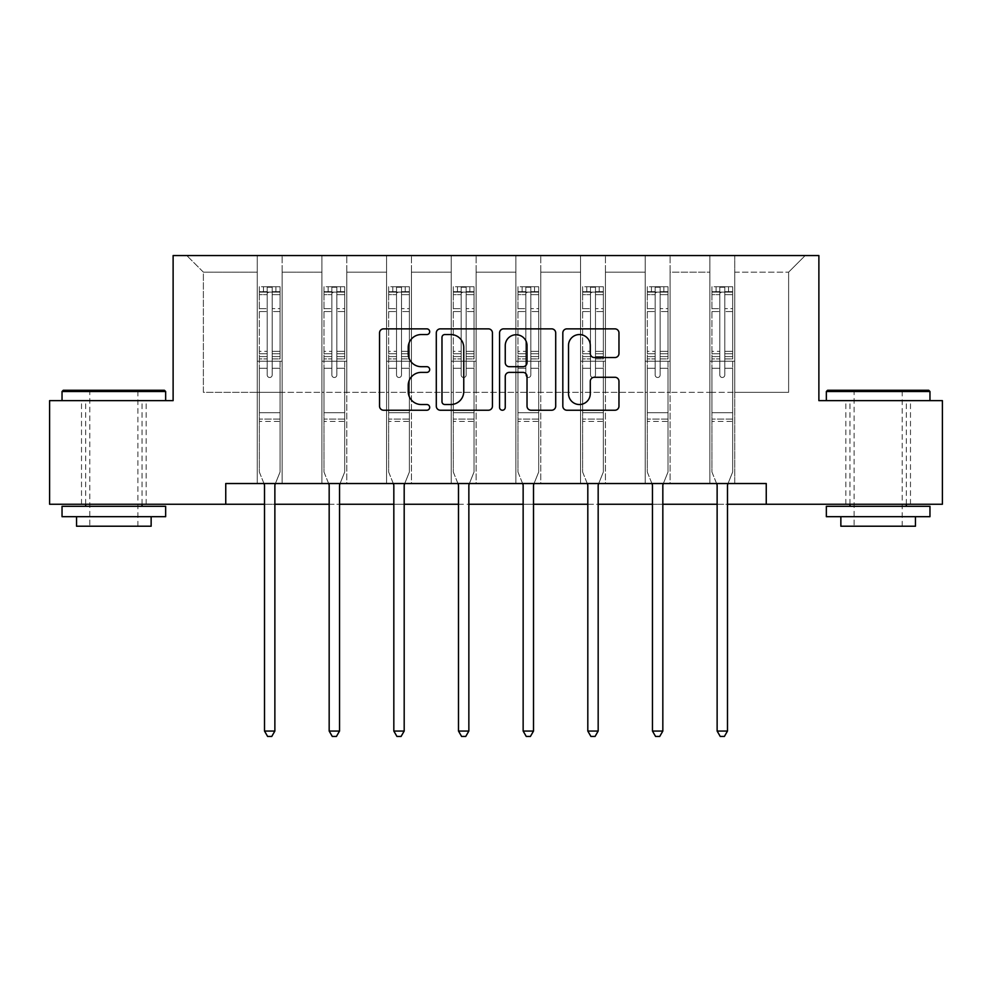 <?xml version="1.0" encoding="UTF-8"?>
<svg xmlns="http://www.w3.org/2000/svg" width="992" height="992" viewBox="0 0 992 992"><rect width="100%" height="100%" fill="white"/><g stroke="black" fill="none" stroke-linecap="round" stroke-linejoin="round"><path stroke-width="0.74" stroke-dasharray="4.96 3.72" d="M429.685 331.7A2.852 2.852 0 0 0 426.833 328.86L383.606 328.86A4.067 4.067 0 0 0 379.539 332.928L379.539 406.162A4.067 4.067 0 0 0 383.606 410.229L426.833 410.229A2.852 2.852 0 0 0 429.685 407.377A2.852 2.852 0 0 0 426.833 404.525L421.24 404.525A13.02 13.02 0 0 1 408.22 391.505L408.22 385.404A13.02 13.02 0 0 1 421.24 372.384L426.833 372.384A2.852 2.852 0 0 0 429.685 369.545A2.852 2.852 0 0 0 426.833 366.693L421.24 366.693A13.02 13.02 0 0 1 408.22 353.673L408.22 347.572A13.02 13.02 0 0 1 421.24 334.552L426.833 334.552A2.852 2.852 0 0 0 429.685 331.7M878.156 400.632L826.348 400.632L878.156 400.632M878.156 504.246L845.829 504.246L878.156 504.246M113.844 400.632L62.037 400.632L113.844 400.632M113.844 504.246L81.518 504.246L113.844 504.246M766.246 504.246L766.246 483.526L766.246 504.246L942.4 504.246L942.4 400.632L818.884 400.632L818.884 255.552L173.116 255.552L173.116 400.632L49.6 400.632L49.6 504.246L225.754 504.246L225.754 483.526L766.246 483.526L225.754 483.526L766.246 483.526L766.246 504.246L225.754 504.246L225.754 483.526L225.754 504.246M709.875 255.552L805.206 255.552L734.737 255.552L734.737 392.336L788.628 392.336L734.737 392.336L734.737 272.143L788.628 272.143L734.737 272.143L734.737 255.552L734.737 483.526L709.875 483.526L734.737 483.526L709.875 483.526L734.737 483.526L734.737 255.552L670.084 255.552L709.875 255.552L709.875 392.336L670.084 392.336L709.875 392.336L709.875 272.143L670.084 272.143L670.084 392.336L670.084 272.143L709.875 272.143L709.875 255.552L709.875 483.526L709.875 361.249L709.875 392.336L734.737 392.336L709.875 392.336L709.875 361.249L734.737 361.249L709.875 361.249L709.875 483.526L709.875 255.552M645.209 255.552L670.084 255.552L670.084 483.526L645.209 483.526L670.084 483.526L645.209 483.526L670.084 483.526L670.084 255.552L605.43 255.552L645.209 255.552L645.209 392.336L605.43 392.336L645.209 392.336L645.209 272.143L605.43 272.143L605.43 392.336L605.43 272.143L645.209 272.143L645.209 255.552L645.209 483.526L645.209 361.249L645.209 392.336L670.084 392.336L645.209 392.336L645.209 361.249L670.084 361.249L645.209 361.249L645.209 483.526L645.209 255.552M580.556 255.552L605.43 255.552L605.43 483.526L580.556 483.526L605.43 483.526L580.556 483.526L605.43 483.526L605.43 255.552L540.764 255.552L580.556 255.552L580.556 392.336L540.764 392.336L580.556 392.336L580.556 272.143L540.764 272.143L540.764 392.336L540.764 272.143L580.556 272.143L580.556 255.552L580.556 483.526L580.556 361.249L580.556 392.336L605.43 392.336L580.556 392.336L580.556 361.249L605.43 361.249L580.556 361.249L580.556 483.526L580.556 255.552M515.89 255.552L540.764 255.552L540.764 483.526L515.89 483.526L540.764 483.526L515.89 483.526L540.764 483.526L540.764 255.552L476.11 255.552L515.89 255.552L515.89 392.336L476.11 392.336L515.89 392.336L515.89 272.143L476.11 272.143L476.11 392.336L476.11 272.143L515.89 272.143L515.89 255.552L515.89 483.526L515.89 361.249L515.89 392.336L540.764 392.336L515.89 392.336L515.89 361.249L540.764 361.249L515.89 361.249L515.89 483.526L515.89 255.552M451.236 255.552L476.11 255.552L476.11 483.526L451.236 483.526L476.11 483.526L451.236 483.526L476.11 483.526L476.11 255.552L411.444 255.552L451.236 255.552L451.236 392.336L411.444 392.336L451.236 392.336L451.236 272.143L411.444 272.143L411.444 392.336L411.444 272.143L451.236 272.143L451.236 255.552L451.236 483.526L451.236 361.249L451.236 392.336L476.11 392.336L451.236 392.336L451.236 361.249L476.11 361.249L451.236 361.249L451.236 483.526L451.236 255.552M386.57 255.552L411.444 255.552L411.444 483.526L386.57 483.526L411.444 483.526L386.57 483.526L411.444 483.526L411.444 255.552L346.791 255.552L386.57 255.552L386.57 392.336L346.791 392.336L386.57 392.336L386.57 272.143L346.791 272.143L346.791 392.336L346.791 272.143L386.57 272.143L386.57 255.552L386.57 483.526L386.57 361.249L386.57 392.336L411.444 392.336L386.57 392.336L386.57 361.249L411.444 361.249L386.57 361.249L386.57 483.526L386.57 255.552M321.916 255.552L346.791 255.552L346.791 483.526L321.916 483.526L346.791 483.526L321.916 483.526L346.791 483.526L346.791 255.552L282.125 255.552L321.916 255.552L321.916 392.336L282.125 392.336L321.916 392.336L321.916 272.143L282.125 272.143L282.125 392.336L282.125 272.143L321.916 272.143L321.916 255.552L321.916 483.526L321.916 361.249L321.916 392.336L346.791 392.336L321.916 392.336L321.916 361.249L346.791 361.249L321.916 361.249L321.916 483.526L321.916 255.552M257.263 255.552L282.125 255.552L282.125 483.526L257.263 483.526L282.125 483.526L257.263 483.526L282.125 483.526L282.125 255.552L186.794 255.552L257.263 255.552L257.263 392.336L203.372 392.336L203.372 272.143L257.263 272.143L203.372 272.143L186.794 255.552L203.372 272.143L203.372 392.336L257.263 392.336L257.263 255.552L257.263 483.526L257.263 255.552M264.504 504.246L274.871 504.246M329.17 504.246L339.537 504.246M393.824 504.246L404.19 504.246M458.49 504.246L468.856 504.246M523.144 504.246L533.51 504.246M587.81 504.246L598.176 504.246M652.463 504.246L662.83 504.246M717.129 504.246L727.496 504.246M788.628 392.336L788.628 272.143L805.206 255.552L788.628 272.143L788.628 392.336M257.263 392.336L282.125 392.336L282.125 361.249L282.125 483.526L282.125 361.249L282.125 392.336L257.263 392.336L257.263 361.249L282.125 361.249L257.263 361.249L257.263 483.526L257.263 392.336M257.263 361.249L282.125 361.249L257.263 361.249M321.916 361.249L346.791 361.249L321.916 361.249M386.57 361.249L411.444 361.249L386.57 361.249M451.236 361.249L476.11 361.249L451.236 361.249M515.89 361.249L540.764 361.249L515.89 361.249M580.556 361.249L605.43 361.249L580.556 361.249M645.209 361.249L670.084 361.249L645.209 361.249M709.875 361.249L734.737 361.249L709.875 361.249M492.441 406.162L492.441 332.928A4.067 4.067 0 0 0 488.374 328.86L440.361 328.86A4.067 4.067 0 0 0 436.294 332.928L436.294 406.162A4.067 4.067 0 0 0 440.361 410.229L488.374 410.229A4.067 4.067 0 0 0 492.441 406.162M444.838 334.552A2.852 2.852 0 0 0 441.986 337.404L441.986 401.686A2.852 2.852 0 0 0 444.838 404.525L450.74 404.525A13.02 13.02 0 0 0 463.76 391.505L463.76 347.572A13.02 13.02 0 0 0 450.74 334.552L444.838 334.552M503.626 328.86L551.639 328.86A4.067 4.067 0 0 1 555.706 332.928L555.706 406.162A4.067 4.067 0 0 1 551.639 410.229L531.092 410.229A4.067 4.067 0 0 1 527.025 406.162L527.025 376.452A4.067 4.067 0 0 0 522.958 372.384L509.33 372.384A4.067 4.067 0 0 0 505.25 376.452L505.25 407.377A2.852 2.852 0 0 1 502.411 410.229A2.852 2.852 0 0 1 499.559 407.377L499.559 332.928A4.067 4.067 0 0 1 503.626 328.86M527.025 345.638A10.887 10.887 0 0 0 516.138 334.75A10.887 10.887 0 0 0 505.25 345.638L505.25 362.626A4.067 4.067 0 0 0 509.33 366.693L522.958 366.693A4.067 4.067 0 0 0 527.025 362.626L527.025 345.638M594.357 357.542L614.904 357.542A4.067 4.067 0 0 0 618.971 353.474L618.971 332.928A4.067 4.067 0 0 0 614.904 328.86L566.891 328.86A4.067 4.067 0 0 0 562.824 332.928L562.824 406.162A4.067 4.067 0 0 0 566.891 410.229L614.904 410.229A4.067 4.067 0 0 0 618.971 406.162L618.971 381.337A4.067 4.067 0 0 0 614.904 377.27L594.357 377.27A4.067 4.067 0 0 0 590.29 381.337L590.29 393.65A10.887 10.887 0 0 1 579.402 404.525A10.887 10.887 0 0 1 568.515 393.65L568.515 345.439A10.887 10.887 0 0 1 579.402 334.552A10.887 10.887 0 0 1 590.29 345.439L590.29 353.474A4.067 4.067 0 0 0 594.357 357.542M267.208 375.013A2.492 2.492 0 0 0 269.688 377.493A2.492 2.492 0 0 1 267.208 375.013L267.208 368.292L267.208 375.013A2.492 2.492 0 0 0 269.688 377.493A2.492 2.492 0 0 0 272.18 375.013A2.492 2.492 0 0 1 269.688 377.493A2.492 2.492 0 0 0 272.18 375.013L272.18 368.292L272.18 375.013A2.492 2.492 0 0 1 269.688 377.493A2.492 2.492 0 0 1 267.208 375.013L267.208 356.562L267.208 375.013M263.971 483.526L259.334 472.006L259.334 368.292L259.334 412.734L259.334 368.292L267.208 368.292L259.334 368.292L267.208 368.292L259.334 368.292L259.334 353.722L267.208 353.722L267.208 368.292L267.208 353.722L259.334 353.722L259.334 351.366L267.208 351.366L259.334 351.366L259.334 311.575L267.208 311.575L259.334 311.575L259.334 294.636L267.208 294.636L259.334 294.636L259.334 292.119L259.334 368.292L259.334 358.906L267.208 358.906L259.334 358.906L259.334 356.562L267.208 356.562L259.334 356.562L259.334 308.624L267.208 308.624L267.208 356.562L267.208 308.624L259.334 308.624L259.334 291.685L267.208 291.685L267.208 308.624L267.208 287.234L267.208 293.198L267.208 287.234L272.18 287.234L272.18 293.198C270.518 291.76 268.869 291.76 267.208 293.198L267.208 353.722L267.208 293.198C268.857 291.76 270.518 291.76 272.18 293.198L272.18 356.562L272.18 287.234L267.208 287.234L267.208 291.685L259.334 291.685L259.334 286.725L263.475 286.725L263.475 292.119L259.334 292.119L259.334 286.725L259.334 292.119L275.912 292.119L263.475 292.119L263.475 286.725L279.955 286.725L275.912 286.725L275.912 292.119L280.054 292.119L280.054 286.725L259.334 286.725L259.334 472.006L259.334 412.734L259.334 472.006L264.207 484.133A4.142 4.142 0 0 1 264.504 485.683L264.504 731.054L274.871 731.054L274.871 485.683A4.142 4.142 0 0 1 275.168 484.133L280.054 472.006L280.054 421.439L280.054 472.006L275.416 483.526M280.054 292.119L280.054 421.439L259.334 421.439L280.054 421.439L280.054 412.734L259.334 412.734L280.054 412.734L280.054 368.292L280.054 472.006L275.168 484.133L280.054 472.006L280.054 368.292L272.18 368.292L272.18 311.575L272.18 375.013L272.18 358.906L272.18 368.292L280.054 368.292L272.18 368.292L280.054 368.292L280.054 353.722L272.18 353.722L280.054 353.722L280.054 351.366L272.18 351.366L280.054 351.366L280.054 311.575L272.18 311.575L272.18 294.636L272.18 311.575L280.054 311.575L280.054 294.636L272.18 294.636L280.054 294.636L280.054 292.119L259.433 292.119L279.955 292.119L275.912 292.119L275.912 286.725L280.054 286.725L280.054 358.906L272.18 358.906L272.18 356.562L272.18 358.906L280.054 358.906L280.054 356.562L272.18 356.562L280.054 356.562L280.054 308.624L272.18 308.624L280.054 308.624L280.054 291.685L272.18 291.685L280.054 291.685L280.054 286.725L280.054 292.119M274.871 731.054L264.504 731.054L264.504 485.683L264.504 731.054L267.617 736.448L271.758 736.448L267.617 736.448L264.504 731.054L267.617 736.448L271.758 736.448L274.871 731.054L274.871 485.683A4.142 4.142 0 0 1 275.168 484.133A4.142 4.142 0 0 0 274.871 485.683L274.871 731.054L271.758 736.448L274.871 731.054L264.504 731.054M259.334 472.006L264.207 484.133A4.142 4.142 0 0 1 264.504 485.683A4.142 4.142 0 0 0 264.207 484.133L259.334 472.006M164.412 390.265L63.277 390.265M62.037 391.505L165.652 391.505M62.037 516.683L165.652 516.683M62.037 506.317L165.652 506.317M76.545 526.219L151.144 526.219M113.844 391.505L89.801 391.505L113.844 391.505M928.723 390.265L827.588 390.265M826.348 391.505L929.963 391.505M826.348 516.683L929.963 516.683M826.348 506.317L929.963 506.317M840.856 526.219L915.455 526.219M878.156 391.505L854.112 391.505L878.156 391.505M331.861 375.013A2.492 2.492 0 0 0 334.354 377.493A2.492 2.492 0 0 1 331.861 375.013L331.861 368.292L331.861 375.013A2.492 2.492 0 0 0 334.354 377.493A2.492 2.492 0 0 0 336.834 375.013A2.492 2.492 0 0 1 334.354 377.493A2.492 2.492 0 0 0 336.834 375.013L336.834 368.292L336.834 375.013A2.492 2.492 0 0 1 334.354 377.493A2.492 2.492 0 0 1 331.861 375.013L331.861 356.562L331.861 375.013M328.625 483.526L323.987 472.006L323.987 368.292L323.987 412.734L323.987 368.292L331.861 368.292L323.987 368.292L331.861 368.292L323.987 368.292L323.987 353.722L331.861 353.722L331.861 368.292L331.861 353.722L323.987 353.722L323.987 351.366L331.861 351.366L323.987 351.366L323.987 311.575L331.861 311.575L323.987 311.575L323.987 294.636L331.861 294.636L323.987 294.636L323.987 292.119L323.987 368.292L323.987 358.906L331.861 358.906L323.987 358.906L323.987 356.562L331.861 356.562L323.987 356.562L323.987 308.624L331.861 308.624L331.861 356.562L331.861 308.624L323.987 308.624L323.987 291.685L331.861 291.685L331.861 308.624L331.861 287.234L331.861 293.198L331.861 287.234L336.834 287.234L336.834 293.198C335.184 291.76 333.523 291.76 331.861 293.198L331.861 353.722L331.861 293.198C333.523 291.76 335.172 291.76 336.834 293.198L336.834 356.562L336.834 287.234L331.861 287.234L331.861 291.685L323.987 291.685L323.987 286.725L328.129 286.725L328.129 292.119L323.987 292.119L323.987 286.725L323.987 292.119L340.566 292.119L328.129 292.119L328.129 286.725L344.608 286.725L340.566 286.725L340.566 292.119L344.708 292.119L344.708 286.725L323.987 286.725L323.987 472.006L323.987 412.734L323.987 472.006L328.873 484.133A4.142 4.142 0 0 1 329.17 485.683L329.17 731.054L339.537 731.054L339.537 485.683A4.142 4.142 0 0 1 339.834 484.133L344.708 472.006L344.708 421.439L344.708 472.006L340.082 483.526M344.708 292.119L344.708 421.439L323.987 421.439L344.708 421.439L344.708 412.734L323.987 412.734L344.708 412.734L344.708 368.292L344.708 472.006L339.834 484.133L344.708 472.006L344.708 368.292L336.834 368.292L336.834 311.575L336.834 375.013L336.834 358.906L336.834 368.292L344.708 368.292L336.834 368.292L344.708 368.292L344.708 353.722L336.834 353.722L344.708 353.722L344.708 351.366L336.834 351.366L344.708 351.366L344.708 311.575L336.834 311.575L336.834 294.636L336.834 311.575L344.708 311.575L344.708 294.636L336.834 294.636L344.708 294.636L344.708 292.119L324.086 292.119L344.608 292.119L340.566 292.119L340.566 286.725L344.708 286.725L344.708 358.906L336.834 358.906L336.834 356.562L336.834 358.906L344.708 358.906L344.708 356.562L336.834 356.562L344.708 356.562L344.708 308.624L336.834 308.624L344.708 308.624L344.708 291.685L336.834 291.685L344.708 291.685L344.708 286.725L344.708 292.119M339.537 731.054L329.17 731.054L329.17 485.683L329.17 731.054L332.283 736.448L336.424 736.448L332.283 736.448L329.17 731.054L332.283 736.448L336.424 736.448L339.537 731.054L339.537 485.683A4.142 4.142 0 0 1 339.834 484.133A4.142 4.142 0 0 0 339.537 485.683L339.537 731.054L336.424 736.448L339.537 731.054L329.17 731.054M323.987 472.006L328.873 484.133A4.142 4.142 0 0 1 329.17 485.683A4.142 4.142 0 0 0 328.873 484.133L323.987 472.006M396.527 375.013A2.492 2.492 0 0 0 399.007 377.493A2.492 2.492 0 0 1 396.527 375.013L396.527 368.292L396.527 375.013A2.492 2.492 0 0 0 399.007 377.493A2.492 2.492 0 0 0 401.5 375.013A2.492 2.492 0 0 1 399.007 377.493A2.492 2.492 0 0 0 401.5 375.013L401.5 368.292L401.5 375.013A2.492 2.492 0 0 1 399.007 377.493A2.492 2.492 0 0 1 396.527 375.013L396.527 356.562L396.527 375.013M393.291 483.526L388.653 472.006L388.653 368.292L388.653 412.734L388.653 368.292L396.527 368.292L388.653 368.292L396.527 368.292L388.653 368.292L388.653 353.722L396.527 353.722L396.527 368.292L396.527 353.722L388.653 353.722L388.653 351.366L396.527 351.366L388.653 351.366L388.653 311.575L396.527 311.575L388.653 311.575L388.653 294.636L396.527 294.636L388.653 294.636L388.653 292.119L388.653 368.292L388.653 358.906L396.527 358.906L388.653 358.906L388.653 356.562L396.527 356.562L388.653 356.562L388.653 308.624L396.527 308.624L396.527 356.562L396.527 308.624L388.653 308.624L388.653 291.685L396.527 291.685L396.527 308.624L396.527 287.234L396.527 293.198L396.527 287.234L401.5 287.234L401.5 293.198C399.838 291.76 398.189 291.76 396.527 293.198L396.527 353.722L396.527 293.198C398.176 291.76 399.838 291.76 401.5 293.198L401.5 356.562L401.5 287.234L396.527 287.234L396.527 291.685L388.653 291.685L388.653 286.725L392.795 286.725L392.795 292.119L388.653 292.119L388.653 286.725L388.653 292.119L405.232 292.119L392.795 292.119L392.795 286.725L409.274 286.725L405.232 286.725L405.232 292.119L409.374 292.119L409.374 286.725L388.653 286.725L388.653 472.006L388.653 412.734L388.653 472.006L393.526 484.133A4.142 4.142 0 0 1 393.824 485.683L393.824 731.054L404.19 731.054L404.19 485.683A4.142 4.142 0 0 1 404.488 484.133L409.374 472.006L409.374 421.439L409.374 472.006L404.736 483.526M409.374 292.119L409.374 421.439L388.653 421.439L409.374 421.439L409.374 412.734L388.653 412.734L409.374 412.734L409.374 368.292L409.374 472.006L404.488 484.133L409.374 472.006L409.374 368.292L401.5 368.292L401.5 311.575L401.5 375.013L401.5 358.906L401.5 368.292L409.374 368.292L401.5 368.292L409.374 368.292L409.374 353.722L401.5 353.722L409.374 353.722L409.374 351.366L401.5 351.366L409.374 351.366L409.374 311.575L401.5 311.575L401.5 294.636L401.5 311.575L409.374 311.575L409.374 294.636L401.5 294.636L409.374 294.636L409.374 292.119L388.752 292.119L409.274 292.119L405.232 292.119L405.232 286.725L409.374 286.725L409.374 358.906L401.5 358.906L401.5 356.562L401.5 358.906L409.374 358.906L409.374 356.562L401.5 356.562L409.374 356.562L409.374 308.624L401.5 308.624L409.374 308.624L409.374 291.685L401.5 291.685L409.374 291.685L409.374 286.725L409.374 292.119M404.19 731.054L393.824 731.054L393.824 485.683L393.824 731.054L396.936 736.448L401.078 736.448L396.936 736.448L393.824 731.054L396.936 736.448L401.078 736.448L404.19 731.054L404.19 485.683A4.142 4.142 0 0 1 404.488 484.133A4.142 4.142 0 0 0 404.19 485.683L404.19 731.054L401.078 736.448L404.19 731.054L393.824 731.054M388.653 472.006L393.526 484.133A4.142 4.142 0 0 1 393.824 485.683A4.142 4.142 0 0 0 393.526 484.133L388.653 472.006M461.181 375.013A2.492 2.492 0 0 0 463.673 377.493A2.492 2.492 0 0 1 461.181 375.013L461.181 368.292L461.181 375.013A2.492 2.492 0 0 0 463.673 377.493A2.492 2.492 0 0 0 466.153 375.013A2.492 2.492 0 0 1 463.673 377.493A2.492 2.492 0 0 0 466.153 375.013L466.153 368.292L466.153 375.013A2.492 2.492 0 0 1 463.673 377.493A2.492 2.492 0 0 1 461.181 375.013L461.181 356.562L461.181 375.013M457.944 483.526L453.307 472.006L453.307 368.292L453.307 412.734L453.307 368.292L461.181 368.292L453.307 368.292L461.181 368.292L453.307 368.292L453.307 353.722L461.181 353.722L461.181 368.292L461.181 353.722L453.307 353.722L453.307 351.366L461.181 351.366L453.307 351.366L453.307 311.575L461.181 311.575L453.307 311.575L453.307 294.636L461.181 294.636L453.307 294.636L453.307 292.119L453.307 368.292L453.307 358.906L461.181 358.906L453.307 358.906L453.307 356.562L461.181 356.562L453.307 356.562L453.307 308.624L461.181 308.624L461.181 356.562L461.181 308.624L453.307 308.624L453.307 291.685L461.181 291.685L461.181 308.624L461.181 287.234L461.181 293.198L461.181 287.234L466.153 287.234L466.153 293.198C464.504 291.76 462.842 291.76 461.181 293.198L461.181 353.722L461.181 293.198C462.842 291.76 464.492 291.76 466.153 293.198L466.153 356.562L466.153 287.234L461.181 287.234L461.181 291.685L453.307 291.685L453.307 286.725L457.448 286.725L457.448 292.119L453.307 292.119L453.307 286.725L453.307 292.119L469.886 292.119L457.448 292.119L457.448 286.725L473.928 286.725L469.886 286.725L469.886 292.119L474.027 292.119L474.027 286.725L453.307 286.725L453.307 472.006L453.307 412.734L453.307 472.006L458.192 484.133A4.142 4.142 0 0 1 458.49 485.683L458.49 731.054L468.856 731.054L468.856 485.683A4.142 4.142 0 0 1 469.154 484.133L474.027 472.006L474.027 421.439L474.027 472.006L469.39 483.526M474.027 292.119L474.027 421.439L453.307 421.439L474.027 421.439L474.027 412.734L453.307 412.734L474.027 412.734L474.027 368.292L474.027 472.006L469.154 484.133L474.027 472.006L474.027 368.292L466.153 368.292L466.153 311.575L466.153 375.013L466.153 358.906L466.153 368.292L474.027 368.292L466.153 368.292L474.027 368.292L474.027 353.722L466.153 353.722L474.027 353.722L474.027 351.366L466.153 351.366L474.027 351.366L474.027 311.575L466.153 311.575L466.153 294.636L466.153 311.575L474.027 311.575L474.027 294.636L466.153 294.636L474.027 294.636L474.027 292.119L453.406 292.119L473.928 292.119L469.886 292.119L469.886 286.725L474.027 286.725L474.027 358.906L466.153 358.906L466.153 356.562L466.153 358.906L474.027 358.906L474.027 356.562L466.153 356.562L474.027 356.562L474.027 308.624L466.153 308.624L474.027 308.624L474.027 291.685L466.153 291.685L474.027 291.685L474.027 286.725L474.027 292.119M468.856 731.054L458.49 731.054L458.49 485.683L458.49 731.054L461.602 736.448L465.744 736.448L461.602 736.448L458.49 731.054L461.602 736.448L465.744 736.448L468.856 731.054L468.856 485.683A4.142 4.142 0 0 1 469.154 484.133A4.142 4.142 0 0 0 468.856 485.683L468.856 731.054L465.744 736.448L468.856 731.054L458.49 731.054M453.307 472.006L458.192 484.133A4.142 4.142 0 0 1 458.49 485.683A4.142 4.142 0 0 0 458.192 484.133L453.307 472.006M525.847 375.013A2.492 2.492 0 0 0 528.327 377.493A2.492 2.492 0 0 1 525.847 375.013L525.847 368.292L525.847 375.013A2.492 2.492 0 0 0 528.327 377.493A2.492 2.492 0 0 0 530.819 375.013A2.492 2.492 0 0 1 528.327 377.493A2.492 2.492 0 0 0 530.819 375.013L530.819 368.292L530.819 375.013A2.492 2.492 0 0 1 528.327 377.493A2.492 2.492 0 0 1 525.847 375.013L525.847 356.562L525.847 375.013M522.61 483.526L517.973 472.006L517.973 368.292L517.973 412.734L517.973 368.292L525.847 368.292L517.973 368.292L525.847 368.292L517.973 368.292L517.973 353.722L525.847 353.722L525.847 368.292L525.847 353.722L517.973 353.722L517.973 351.366L525.847 351.366L517.973 351.366L517.973 311.575L525.847 311.575L517.973 311.575L517.973 294.636L525.847 294.636L517.973 294.636L517.973 292.119L517.973 368.292L517.973 358.906L525.847 358.906L517.973 358.906L517.973 356.562L525.847 356.562L517.973 356.562L517.973 308.624L525.847 308.624L525.847 356.562L525.847 308.624L517.973 308.624L517.973 291.685L525.847 291.685L525.847 308.624L525.847 287.234L525.847 293.198L525.847 287.234L530.819 287.234L530.819 293.198C529.158 291.76 527.508 291.76 525.847 293.198L525.847 353.722L525.847 293.198C527.496 291.76 529.158 291.76 530.819 293.198L530.819 356.562L530.819 287.234L525.847 287.234L525.847 291.685L517.973 291.685L517.973 286.725L522.114 286.725L522.114 292.119L517.973 292.119L517.973 286.725L517.973 292.119L534.552 292.119L522.114 292.119L522.114 286.725L538.594 286.725L534.552 286.725L534.552 292.119L538.693 292.119L538.693 286.725L517.973 286.725L517.973 472.006L517.973 412.734L517.973 472.006L522.846 484.133A4.142 4.142 0 0 1 523.144 485.683L523.144 731.054L533.51 731.054L533.51 485.683A4.142 4.142 0 0 1 533.808 484.133L538.693 472.006L538.693 421.439L538.693 472.006L534.056 483.526M538.693 292.119L538.693 421.439L517.973 421.439L538.693 421.439L538.693 412.734L517.973 412.734L538.693 412.734L538.693 368.292L538.693 472.006L533.808 484.133L538.693 472.006L538.693 368.292L530.819 368.292L530.819 311.575L530.819 375.013L530.819 358.906L530.819 368.292L538.693 368.292L530.819 368.292L538.693 368.292L538.693 353.722L530.819 353.722L538.693 353.722L538.693 351.366L530.819 351.366L538.693 351.366L538.693 311.575L530.819 311.575L530.819 294.636L530.819 311.575L538.693 311.575L538.693 294.636L530.819 294.636L538.693 294.636L538.693 292.119L518.072 292.119L538.594 292.119L534.552 292.119L534.552 286.725L538.693 286.725L538.693 358.906L530.819 358.906L530.819 356.562L530.819 358.906L538.693 358.906L538.693 356.562L530.819 356.562L538.693 356.562L538.693 308.624L530.819 308.624L538.693 308.624L538.693 291.685L530.819 291.685L538.693 291.685L538.693 286.725L538.693 292.119M533.51 731.054L523.144 731.054L523.144 485.683L523.144 731.054L526.256 736.448L530.398 736.448L526.256 736.448L523.144 731.054L526.256 736.448L530.398 736.448L533.51 731.054L533.51 485.683A4.142 4.142 0 0 1 533.808 484.133A4.142 4.142 0 0 0 533.51 485.683L533.51 731.054L530.398 736.448L533.51 731.054L523.144 731.054M517.973 472.006L522.846 484.133A4.142 4.142 0 0 1 523.144 485.683A4.142 4.142 0 0 0 522.846 484.133L517.973 472.006M590.5 375.013A2.492 2.492 0 0 0 592.993 377.493A2.492 2.492 0 0 1 590.5 375.013L590.5 368.292L590.5 375.013A2.492 2.492 0 0 0 592.993 377.493A2.492 2.492 0 0 0 595.473 375.013A2.492 2.492 0 0 1 592.993 377.493A2.492 2.492 0 0 0 595.473 375.013L595.473 368.292L595.473 375.013A2.492 2.492 0 0 1 592.993 377.493A2.492 2.492 0 0 1 590.5 375.013L590.5 356.562L590.5 375.013M587.264 483.526L582.626 472.006L582.626 368.292L582.626 412.734L582.626 368.292L590.5 368.292L582.626 368.292L590.5 368.292L582.626 368.292L582.626 353.722L590.5 353.722L590.5 368.292L590.5 353.722L582.626 353.722L582.626 351.366L590.5 351.366L582.626 351.366L582.626 311.575L590.5 311.575L582.626 311.575L582.626 294.636L590.5 294.636L582.626 294.636L582.626 292.119L582.626 368.292L582.626 358.906L590.5 358.906L582.626 358.906L582.626 356.562L590.5 356.562L582.626 356.562L582.626 308.624L590.5 308.624L590.5 356.562L590.5 308.624L582.626 308.624L582.626 291.685L590.5 291.685L590.5 308.624L590.5 287.234L590.5 293.198L590.5 287.234L595.473 287.234L595.473 293.198C593.824 291.76 592.162 291.76 590.5 293.198L590.5 353.722L590.5 293.198C592.162 291.76 593.811 291.76 595.473 293.198L595.473 356.562L595.473 287.234L590.5 287.234L590.5 291.685L582.626 291.685L582.626 286.725L586.768 286.725L586.768 292.119L582.626 292.119L582.626 286.725L582.626 292.119L599.205 292.119L586.768 292.119L586.768 286.725L603.248 286.725L599.205 286.725L599.205 292.119L603.347 292.119L603.347 286.725L582.626 286.725L582.626 472.006L582.626 412.734L582.626 472.006L587.512 484.133A4.142 4.142 0 0 1 587.81 485.683L587.81 731.054L598.176 731.054L598.176 485.683A4.142 4.142 0 0 1 598.474 484.133L603.347 472.006L603.347 421.439L603.347 472.006L598.709 483.526M603.347 292.119L603.347 421.439L582.626 421.439L603.347 421.439L603.347 412.734L582.626 412.734L603.347 412.734L603.347 368.292L603.347 472.006L598.474 484.133L603.347 472.006L603.347 368.292L595.473 368.292L595.473 311.575L595.473 375.013L595.473 358.906L595.473 368.292L603.347 368.292L595.473 368.292L603.347 368.292L603.347 353.722L595.473 353.722L603.347 353.722L603.347 351.366L595.473 351.366L603.347 351.366L603.347 311.575L595.473 311.575L595.473 294.636L595.473 311.575L603.347 311.575L603.347 294.636L595.473 294.636L603.347 294.636L603.347 292.119L582.726 292.119L603.248 292.119L599.205 292.119L599.205 286.725L603.347 286.725L603.347 358.906L595.473 358.906L595.473 356.562L595.473 358.906L603.347 358.906L603.347 356.562L595.473 356.562L603.347 356.562L603.347 308.624L595.473 308.624L603.347 308.624L603.347 291.685L595.473 291.685L603.347 291.685L603.347 286.725L603.347 292.119M598.176 731.054L587.81 731.054L587.81 485.683L587.81 731.054L590.922 736.448L595.064 736.448L590.922 736.448L587.81 731.054L590.922 736.448L595.064 736.448L598.176 731.054L598.176 485.683A4.142 4.142 0 0 1 598.474 484.133A4.142 4.142 0 0 0 598.176 485.683L598.176 731.054L595.064 736.448L598.176 731.054L587.81 731.054M582.626 472.006L587.512 484.133A4.142 4.142 0 0 1 587.81 485.683A4.142 4.142 0 0 0 587.512 484.133L582.626 472.006M655.166 375.013A2.492 2.492 0 0 0 657.646 377.493A2.492 2.492 0 0 1 655.166 375.013L655.166 368.292L655.166 375.013A2.492 2.492 0 0 0 657.646 377.493A2.492 2.492 0 0 0 660.139 375.013A2.492 2.492 0 0 1 657.646 377.493A2.492 2.492 0 0 0 660.139 375.013L660.139 368.292L660.139 375.013A2.492 2.492 0 0 1 657.646 377.493A2.492 2.492 0 0 1 655.166 375.013L655.166 356.562L655.166 375.013M651.918 483.526L647.292 472.006L647.292 368.292L647.292 412.734L647.292 368.292L655.166 368.292L647.292 368.292L655.166 368.292L647.292 368.292L647.292 353.722L655.166 353.722L655.166 368.292L655.166 353.722L647.292 353.722L647.292 351.366L655.166 351.366L647.292 351.366L647.292 311.575L655.166 311.575L647.292 311.575L647.292 294.636L655.166 294.636L647.292 294.636L647.292 292.119L647.292 368.292L647.292 358.906L655.166 358.906L647.292 358.906L647.292 356.562L655.166 356.562L647.292 356.562L647.292 308.624L655.166 308.624L655.166 356.562L655.166 308.624L647.292 308.624L647.292 291.685L655.166 291.685L655.166 308.624L655.166 287.234L655.166 293.198L655.166 287.234L660.139 287.234L660.139 293.198C658.477 291.76 656.828 291.76 655.166 293.198L655.166 353.722L655.166 293.198C656.816 291.76 658.477 291.76 660.139 293.198L660.139 356.562L660.139 287.234L655.166 287.234L655.166 291.685L647.292 291.685L647.292 286.725L651.434 286.725L651.434 292.119L647.292 292.119L647.292 286.725L647.292 292.119L663.871 292.119L651.434 292.119L651.434 286.725L667.914 286.725L663.871 286.725L663.871 292.119L668.013 292.119L668.013 286.725L647.292 286.725L647.292 472.006L647.292 412.734L647.292 472.006L652.166 484.133A4.142 4.142 0 0 1 652.463 485.683L652.463 731.054L662.83 731.054L662.83 485.683A4.142 4.142 0 0 1 663.127 484.133L668.013 472.006L668.013 421.439L668.013 472.006L663.375 483.526M668.013 292.119L668.013 421.439L647.292 421.439L668.013 421.439L668.013 412.734L647.292 412.734L668.013 412.734L668.013 368.292L668.013 472.006L663.127 484.133L668.013 472.006L668.013 368.292L660.139 368.292L660.139 311.575L660.139 375.013L660.139 358.906L660.139 368.292L668.013 368.292L660.139 368.292L668.013 368.292L668.013 353.722L660.139 353.722L668.013 353.722L668.013 351.366L660.139 351.366L668.013 351.366L668.013 311.575L660.139 311.575L660.139 294.636L660.139 311.575L668.013 311.575L668.013 294.636L660.139 294.636L668.013 294.636L668.013 292.119L647.392 292.119L667.914 292.119L663.871 292.119L663.871 286.725L668.013 286.725L668.013 358.906L660.139 358.906L660.139 356.562L660.139 358.906L668.013 358.906L668.013 356.562L660.139 356.562L668.013 356.562L668.013 308.624L660.139 308.624L668.013 308.624L668.013 291.685L660.139 291.685L668.013 291.685L668.013 286.725L668.013 292.119M662.83 731.054L652.463 731.054L652.463 485.683L652.463 731.054L655.576 736.448L659.717 736.448L655.576 736.448L652.463 731.054L655.576 736.448L659.717 736.448L662.83 731.054L662.83 485.683A4.142 4.142 0 0 1 663.127 484.133A4.142 4.142 0 0 0 662.83 485.683L662.83 731.054L659.717 736.448L662.83 731.054L652.463 731.054M647.292 472.006L652.166 484.133A4.142 4.142 0 0 1 652.463 485.683A4.142 4.142 0 0 0 652.166 484.133L647.292 472.006M719.82 375.013A2.492 2.492 0 0 0 722.312 377.493A2.492 2.492 0 0 1 719.82 375.013L719.82 368.292L719.82 375.013A2.492 2.492 0 0 0 722.312 377.493A2.492 2.492 0 0 0 724.792 375.013A2.492 2.492 0 0 1 722.312 377.493A2.492 2.492 0 0 0 724.792 375.013L724.792 368.292L724.792 375.013A2.492 2.492 0 0 1 722.312 377.493A2.492 2.492 0 0 1 719.82 375.013L719.82 356.562L719.82 375.013M716.584 483.526L711.946 472.006L711.946 368.292L711.946 412.734L711.946 368.292L719.82 368.292L711.946 368.292L719.82 368.292L711.946 368.292L711.946 353.722L719.82 353.722L719.82 368.292L719.82 353.722L711.946 353.722L711.946 351.366L719.82 351.366L711.946 351.366L711.946 311.575L719.82 311.575L711.946 311.575L711.946 294.636L719.82 294.636L711.946 294.636L711.946 292.119L711.946 368.292L711.946 358.906L719.82 358.906L711.946 358.906L711.946 356.562L719.82 356.562L711.946 356.562L711.946 308.624L719.82 308.624L719.82 356.562L719.82 308.624L711.946 308.624L711.946 291.685L719.82 291.685L719.82 308.624L719.82 287.234L719.82 293.198L719.82 287.234L724.792 287.234L724.792 293.198C723.143 291.76 721.482 291.76 719.82 293.198L719.82 353.722L719.82 293.198C721.482 291.76 723.131 291.76 724.792 293.198L724.792 356.562L724.792 287.234L719.82 287.234L719.82 291.685L711.946 291.685L711.946 286.725L716.088 286.725L716.088 292.119L711.946 292.119L711.946 286.725L711.946 292.119L728.525 292.119L716.088 292.119L716.088 286.725L732.567 286.725L728.525 286.725L728.525 292.119L732.666 292.119L732.666 286.725L711.946 286.725L711.946 472.006L711.946 412.734L711.946 472.006L716.832 484.133A4.142 4.142 0 0 1 717.129 485.683L717.129 731.054L727.496 731.054L727.496 485.683A4.142 4.142 0 0 1 727.793 484.133L732.666 472.006L732.666 421.439L732.666 472.006L728.029 483.526M732.666 292.119L732.666 421.439L711.946 421.439L732.666 421.439L732.666 412.734L711.946 412.734L732.666 412.734L732.666 368.292L732.666 472.006L727.793 484.133L732.666 472.006L732.666 368.292L724.792 368.292L724.792 311.575L724.792 375.013L724.792 358.906L724.792 368.292L732.666 368.292L724.792 368.292L732.666 368.292L732.666 353.722L724.792 353.722L732.666 353.722L732.666 351.366L724.792 351.366L732.666 351.366L732.666 311.575L724.792 311.575L724.792 294.636L724.792 311.575L732.666 311.575L732.666 294.636L724.792 294.636L732.666 294.636L732.666 292.119L712.045 292.119L732.567 292.119L728.525 292.119L728.525 286.725L732.666 286.725L732.666 358.906L724.792 358.906L724.792 356.562L724.792 358.906L732.666 358.906L732.666 356.562L724.792 356.562L732.666 356.562L732.666 308.624L724.792 308.624L732.666 308.624L732.666 291.685L724.792 291.685L732.666 291.685L732.666 286.725L732.666 292.119M727.496 731.054L717.129 731.054L717.129 485.683L717.129 731.054L720.242 736.448L724.383 736.448L720.242 736.448L717.129 731.054L720.242 736.448L724.383 736.448L727.496 731.054L727.496 485.683A4.142 4.142 0 0 1 727.793 484.133A4.142 4.142 0 0 0 727.496 485.683L727.496 731.054L724.383 736.448L727.496 731.054L717.129 731.054M711.946 472.006L716.832 484.133A4.142 4.142 0 0 1 717.129 485.683A4.142 4.142 0 0 0 716.832 484.133L711.946 472.006M280.054 419.095L259.334 419.095L280.054 419.095M344.708 419.095L323.987 419.095L344.708 419.095M409.374 419.095L388.653 419.095L409.374 419.095M474.027 419.095L453.307 419.095L474.027 419.095M538.693 419.095L517.973 419.095L538.693 419.095M603.347 419.095L582.626 419.095L603.347 419.095M668.013 419.095L647.292 419.095L668.013 419.095M732.666 419.095L711.946 419.095L732.666 419.095M845.829 504.246L845.829 400.632M81.518 504.246L81.518 400.632M146.171 504.246L146.171 400.632M910.482 504.246L910.482 400.632M137.888 526.219L137.888 391.505L139.128 390.265M85.659 504.246L85.659 400.632M142.03 504.246L142.03 400.632M88.561 390.265L89.801 391.505L89.801 526.219M902.199 526.219L902.199 391.505L903.439 390.265M849.97 504.246L849.97 400.632M906.341 504.246L906.341 400.632M852.872 390.265L854.112 391.505L854.112 526.219"/><path stroke-width="1.49" d="M429.685 331.7A2.852 2.852 0 0 0 426.833 328.86L383.606 328.86A4.067 4.067 0 0 0 379.539 332.928L379.539 406.162A4.067 4.067 0 0 0 383.606 410.229L426.833 410.229A2.852 2.852 0 0 0 429.685 407.377A2.852 2.852 0 0 0 426.833 404.525L421.24 404.525A13.02 13.02 0 0 1 408.22 391.505L408.22 385.404A13.02 13.02 0 0 1 421.24 372.384L426.833 372.384A2.852 2.852 0 0 0 429.685 369.545A2.852 2.852 0 0 0 426.833 366.693L421.24 366.693A13.02 13.02 0 0 1 408.22 353.673L408.22 347.572A13.02 13.02 0 0 1 421.24 334.552L426.833 334.552A2.852 2.852 0 0 0 429.685 331.7M614.904 357.542A4.067 4.067 0 0 0 618.971 353.474L618.971 332.928A4.067 4.067 0 0 0 614.904 328.86L566.891 328.86A4.067 4.067 0 0 0 562.824 332.928L562.824 406.162A4.067 4.067 0 0 0 566.891 410.229L614.904 410.229A4.067 4.067 0 0 0 618.971 406.162L618.971 381.337A4.067 4.067 0 0 0 614.904 377.27L594.357 377.27A4.067 4.067 0 0 0 590.29 381.337L590.29 393.65A10.887 10.887 0 0 1 579.402 404.525A10.887 10.887 0 0 1 568.515 393.65L568.515 345.439A10.887 10.887 0 0 1 579.402 334.552A10.887 10.887 0 0 1 590.29 345.439L590.29 353.474A4.067 4.067 0 0 0 594.357 357.542L614.904 357.542M225.754 504.246L49.6 504.246L49.6 400.632L173.116 400.632L173.116 255.552L818.884 255.552L818.884 400.632L942.4 400.632L942.4 504.246L766.246 504.246L766.246 483.526L225.754 483.526L225.754 504.246L264.504 504.246M492.441 332.928A4.067 4.067 0 0 0 488.374 328.86L440.361 328.86A4.067 4.067 0 0 0 436.294 332.928L436.294 406.162A4.067 4.067 0 0 0 440.361 410.229L488.374 410.229A4.067 4.067 0 0 0 492.441 406.162L492.441 332.928M503.626 328.86L551.639 328.86A4.067 4.067 0 0 1 555.706 332.928L555.706 406.162A4.067 4.067 0 0 1 551.639 410.229L531.092 410.229A4.067 4.067 0 0 1 527.025 406.162L527.025 376.452A4.067 4.067 0 0 0 522.958 372.384L509.33 372.384A4.067 4.067 0 0 0 505.25 376.452L505.25 407.377A2.852 2.852 0 0 1 502.411 410.229A2.852 2.852 0 0 1 499.559 407.377L499.559 332.928A4.067 4.067 0 0 1 503.626 328.86M274.871 504.246L329.17 504.246M339.537 504.246L393.824 504.246M404.19 504.246L458.49 504.246M468.856 504.246L523.144 504.246M533.51 504.246L587.81 504.246M598.176 504.246L652.463 504.246M662.83 504.246L717.129 504.246M727.496 504.246L766.246 504.246M444.838 334.552A2.852 2.852 0 0 0 441.986 337.404L441.986 401.686A2.852 2.852 0 0 0 444.838 404.525L450.74 404.525A13.02 13.02 0 0 0 463.76 391.505L463.76 347.572A13.02 13.02 0 0 0 450.74 334.552L444.838 334.552M527.025 345.638A10.887 10.887 0 0 0 516.138 334.75A10.887 10.887 0 0 0 505.25 345.638L505.25 362.626A4.067 4.067 0 0 0 509.33 366.693L522.958 366.693A4.067 4.067 0 0 0 527.025 362.626L527.025 345.638M275.416 483.526L275.168 484.133A4.142 4.142 0 0 0 274.871 485.683L274.871 731.054L264.504 731.054L264.504 485.683A4.142 4.142 0 0 0 264.207 484.133L263.971 483.526M274.871 731.054L271.758 736.448L267.617 736.448L264.504 731.054M63.277 390.265L164.412 390.265L165.652 391.505L62.037 391.505L63.277 390.265M113.844 516.683L62.037 516.683L62.037 506.317L165.652 506.317L165.652 516.683L113.844 516.683M151.144 516.683L151.144 526.219L76.545 526.219L76.545 516.683M827.588 390.265L928.723 390.265L929.963 391.505L826.348 391.505L827.588 390.265M878.156 516.683L826.348 516.683L826.348 506.317L929.963 506.317L929.963 516.683L878.156 516.683M915.455 516.683L915.455 526.219L840.856 526.219L840.856 516.683M340.082 483.526L339.834 484.133A4.142 4.142 0 0 0 339.537 485.683L339.537 731.054L329.17 731.054L329.17 485.683A4.142 4.142 0 0 0 328.873 484.133L328.625 483.526M339.537 731.054L336.424 736.448L332.283 736.448L329.17 731.054M404.736 483.526L404.488 484.133A4.142 4.142 0 0 0 404.19 485.683L404.19 731.054L393.824 731.054L393.824 485.683A4.142 4.142 0 0 0 393.526 484.133L393.291 483.526M404.19 731.054L401.078 736.448L396.936 736.448L393.824 731.054M469.39 483.526L469.154 484.133A4.142 4.142 0 0 0 468.856 485.683L468.856 731.054L458.49 731.054L458.49 485.683A4.142 4.142 0 0 0 458.192 484.133L457.944 483.526M468.856 731.054L465.744 736.448L461.602 736.448L458.49 731.054M534.056 483.526L533.808 484.133A4.142 4.142 0 0 0 533.51 485.683L533.51 731.054L523.144 731.054L523.144 485.683A4.142 4.142 0 0 0 522.846 484.133L522.61 483.526M533.51 731.054L530.398 736.448L526.256 736.448L523.144 731.054M598.709 483.526L598.474 484.133A4.142 4.142 0 0 0 598.176 485.683L598.176 731.054L587.81 731.054L587.81 485.683A4.142 4.142 0 0 0 587.512 484.133L587.264 483.526M598.176 731.054L595.064 736.448L590.922 736.448L587.81 731.054M663.375 483.526L663.127 484.133A4.142 4.142 0 0 0 662.83 485.683L662.83 731.054L652.463 731.054L652.463 485.683A4.142 4.142 0 0 0 652.166 484.133L651.918 483.526M662.83 731.054L659.717 736.448L655.576 736.448L652.463 731.054M728.029 483.526L727.793 484.133A4.142 4.142 0 0 0 727.496 485.683L727.496 731.054L717.129 731.054L717.129 485.683A4.142 4.142 0 0 0 716.832 484.133L716.584 483.526M727.496 731.054L724.383 736.448L720.242 736.448L717.129 731.054M62.037 400.632L62.037 391.505M85.659 506.317L85.659 504.246M142.03 506.317L142.03 504.246M165.652 400.632L165.652 391.505M826.348 400.632L826.348 391.505M849.97 506.317L849.97 504.246M906.341 506.317L906.341 504.246M929.963 400.632L929.963 391.505"/></g></svg>
